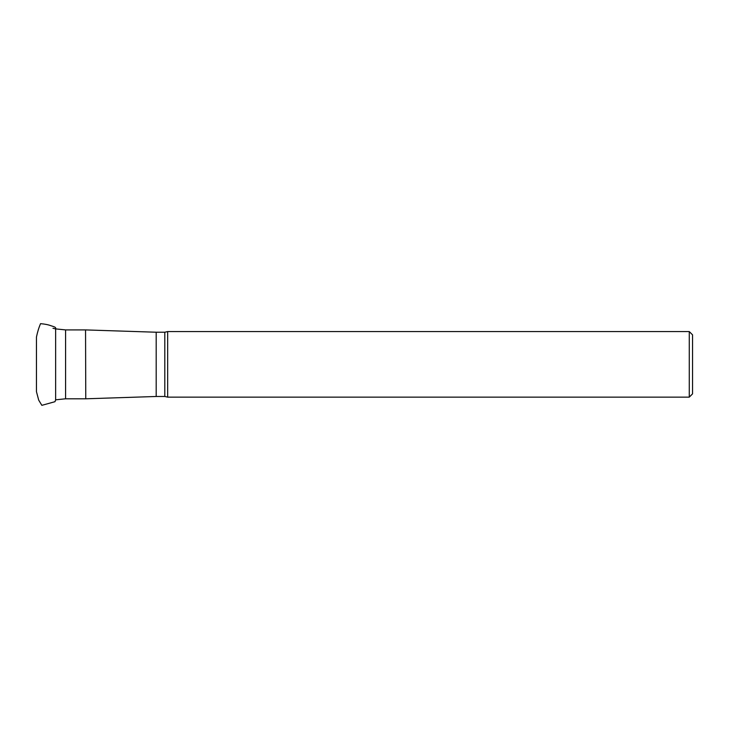 <?xml version="1.0" encoding="UTF-8"?>
<svg xmlns="http://www.w3.org/2000/svg" width="729" height="729" viewBox="0 0 729 729"><rect width="100%" height="100%" fill="white"/><g stroke="black" fill="none" stroke-linecap="round" stroke-linejoin="round"><path stroke-width="1.09" d="M85.767 329.918L156.188 332.224L156.188 396.485L85.767 398.799L85.548 329.909L85.767 398.799M164.809 332.224L167.67 331.567L167.67 397.141L164.809 396.485L164.809 332.224L156.188 332.224M689.269 368.92L689.269 397.141L692.55 393.86L692.55 334.848L689.269 331.567L689.269 368.92M85.548 329.909L65.583 329.909L65.583 398.799L85.548 398.799M36.45 386.033L36.459 391.673L38.692 400.112L41.854 405.342L54.994 401.688L55.632 399.82L65.583 398.799M65.583 329.909L55.632 328.897M55.577 328.879L52.971 328.269M156.188 396.485L164.809 396.485M167.67 397.141L689.269 397.141M167.67 331.567L689.269 331.567M36.45 391.537L36.459 337.017C37.516 331.977 38.883 327.521 40.56 323.658C44.979 324.068 48.415 324.751 50.866 325.708C57.163 327.64 55.45 327.412 55.632 330.702L55.632 400.23M36.45 344.735L36.45 364.582"/></g></svg>
